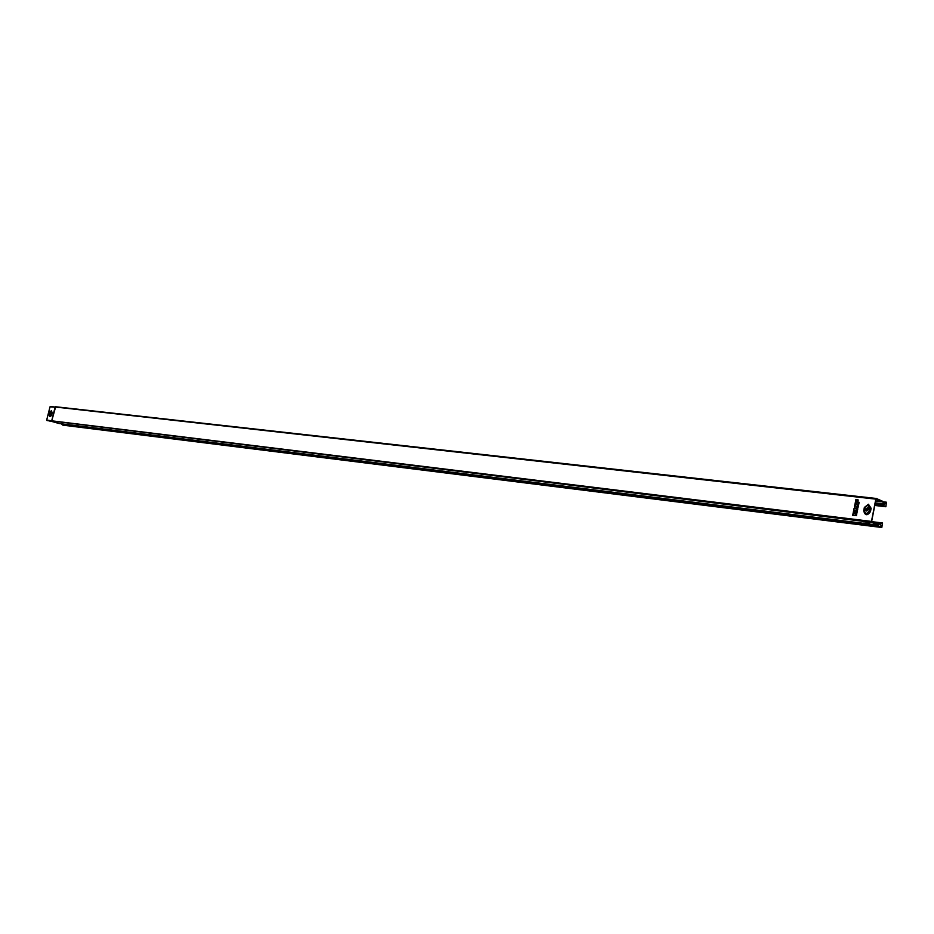 <?xml version="1.0" encoding="UTF-8"?>
<svg xmlns="http://www.w3.org/2000/svg" width="934" height="934" viewBox="0 0 934 934"><rect width="100%" height="100%" fill="white"/><g stroke="black" fill="none" stroke-linecap="round" stroke-linejoin="round"><path stroke-width="1.4" d="M50.623 412.559L50.027 414.591L50.623 412.559M50.763 412.606L50.144 414.614M866.413 510.968L865.678 510.011L867.873 507.851M866.729 511.05L865.514 509.941L867.382 507.711L868.608 508.832L866.729 511.05M858.498 505.224L858.042 507.512L856.478 508.365L858.498 505.224M858.381 505.166L857.926 507.454L856.338 508.563L857.797 508.773L857.494 510.338L853.688 510.349L857.062 510.104L857.295 508.878L855.976 508.726L856.256 508.108M857.949 505.574L856.151 506.695L854.808 504.71L856.373 506.403M876.255 498.476L55.655 406.757L51.767 420.814L58.655 423.417M52.386 421.549L48.988 420.919L51.767 420.814L871.469 521.417L875.835 499.13L55.141 407.014L876.326 498.476L875.835 499.13M855.439 513.828L855.871 511.634L854.727 511.657L853.758 513.84L854.248 511.377L853.594 511.307L852.812 515.323L855.065 515.603L856.034 515.229L857.237 511.563L856.291 515.685L852.812 515.323M857.797 502.118L858.218 499.959L857.645 502.095L859.128 502.305L858.731 504.36L855.054 503.893L858.323 503.998L858.626 502.422L857.284 502.258L857.716 500.064L857.038 499.783L857.716 500.064M857.108 499.994L856.676 502.2L856.595 499.69L858.101 499.912M879.279 524.056L880.482 524.207L881.813 527.488L882.537 522.993L881.859 527.15L880.015 523.215L878.229 524.803L871.632 521.487L875.999 499.2L882.712 501.686L875.672 500.893M50.424 406.512L55.118 407.037L50.004 406.85L46.712 419.996L56.997 422.927M867.908 522.129L863.553 521.814L867.908 522.129M58.854 423.476L878.123 525.13L871.714 522.398L871.469 521.417M876.326 498.476L882.77 501.36L883.447 503.589L884.416 504.021L883.564 503.928M869.531 522.818L864.125 521.662M875.637 501.079L882.84 501.897L883.926 504.594L886.366 502.539L885.876 506.742L886.401 502.2L884.416 504.021M880.482 524.207L879.98 523.554L878.182 525.141L58.912 423.487M881.813 527.488L62.8 425.145L61.632 423.826M882.548 523.367L871.807 522.071M881.147 523.227L871.62 521.721M881.147 522.888L882.537 522.993M874.843 505.084L885.852 506.391M874.901 504.804L884.533 505.913M885.712 506.695L884.405 506.181M51.674 420.872L46.712 419.996M51.604 421.292L49.864 420.977M51.662 420.977L871.714 522.398M854.832 505.166L854.493 506.87L855.322 508.178M857.681 508.726L857.377 510.291L856.291 510.7M857.295 508.878L856.455 508.575M857.284 502.258L858.988 502.247L858.731 504.36M856.676 502.2L857.038 499.877L856.606 501.978M856.116 502.13L856.98 499.527M855.065 503.905L858.323 503.998M856.595 499.69L855.929 499.41M856.151 506.695L858.171 505.294M854.808 504.71L856.315 506.438L858.229 505.247M854.493 506.87L855.182 507.944M853.699 510.361L856.104 510.361M855.427 508.108L854.085 508.294L853.851 510.092M855.24 508.435L854.096 508.294M853.524 511.085L854.61 511.213L853.594 511.307M854.633 511.225L853.758 513.84M856.735 511.68L856.034 511.388L857.12 511.517L856.49 515.358M854.225 513.688L854.657 511.528L854.283 513.91M856.034 511.388L857.073 511.517M854.668 511.447L855.707 511.575L854.727 511.657M856.104 511.599L855.544 513.852M855.626 514.062L854.925 513.98L855.754 511.575M50.109 411.766L51.475 410.738L52.164 412.956L51.078 411.439L50.191 411.812L49.304 414.381L49.922 416.272L51.814 412.886L51.23 411.018L49.35 414.369L49.736 412.63M49.385 414.369L49.817 415.782L51.347 412.793M49.304 414.381L49.35 415.735M870.465 511.599L869.811 511.47L870.465 508.131L868.188 504.71L864.709 507.454L864.055 510.793C865.188 514.984 867.114 515.206 869.811 511.47L868.959 511.307L869.612 507.968L867.849 505.317L864.359 507.466L868.445 504.243L871.118 508.259L870.465 511.599C867.301 515.988 865.036 515.72 863.705 510.793L864.359 507.466M869.612 507.968L871.118 508.259M875.286 502.866L883.284 503.776M879.431 523.495L873.407 522.76M61.936 424.468L881.031 526.472M885.689 502.55L883.132 502.27M863.705 510.793L864.51 510.781C865.386 514.027 866.869 514.202 868.959 511.307M865.164 507.442L864.51 510.781M55.071 407.364L51.767 420.569M55.036 407.201L50.004 406.85M46.98 420.545L51.697 421.117M52.164 412.956L51.72 414.719C50.471 417.148 49.63 417.218 49.222 414.941M52.024 421.421L58.667 423.429M51.72 414.719L50.915 414.556M855.322 508.656L854.155 508.516M854.82 504.71L856.315 506.426M854.773 504.885L854.376 506.928L854.785 504.92M854.925 513.98L855.369 511.739M855.065 515.603L852.66 515.591M852.684 515.44L853.524 511.178L852.672 515.463M855.999 499.62L855.217 503.636M855.929 499.48L855.077 503.776L855.929 499.492M872.216 522.246L880.015 523.215M883.926 504.594L875.135 503.589M882.093 522.912L871.62 521.627M874.773 505.457L885.876 506.742M883.027 501.815L886.401 502.2M50.751 411.135L49.747 412.606"/></g></svg>
